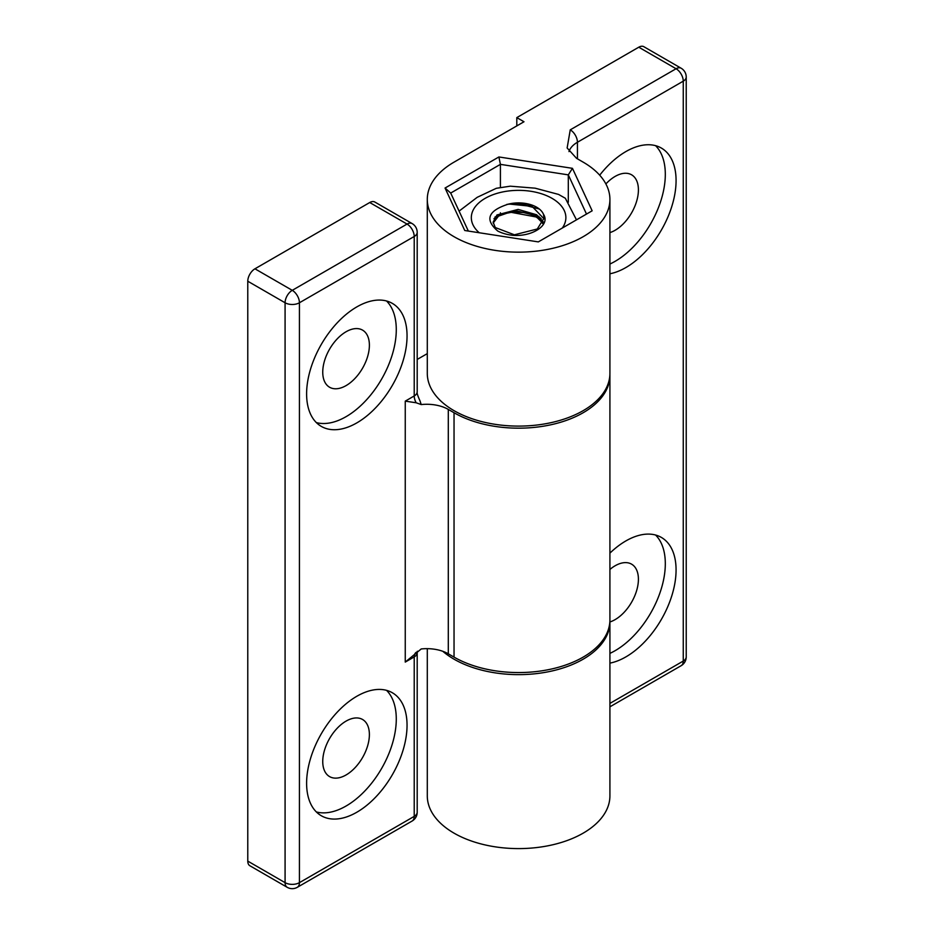 <?xml version="1.0" encoding="UTF-8"?>
<svg xmlns="http://www.w3.org/2000/svg" width="934" height="934" viewBox="0 0 934 934"><rect width="100%" height="100%" fill="white"/><g stroke="black" fill="none" stroke-linecap="round" stroke-linejoin="round"><path stroke-width="1.4" d="M609.914 553.138A71.019 41.003 -60 0 1 661.365 537.424A71.019 41.003 -60 0 1 668.557 604.788A71.019 41.003 -60 0 1 609.914 663.117M599.698 175.183A71.019 41.003 -60 0 1 661.365 148.062A71.019 41.003 -60 0 1 668.557 215.439A71.019 41.003 -60 0 1 609.914 273.767M681.155 68.24L643.841 46.7A10.146 5.861 120 0 0 638.774 47.202L516.806 117.614L523.986 121.759L454.041 162.142A91.31 52.724 0 0 0 427.293 199.421A91.31 52.724 0 0 0 518.603 252.145A91.31 52.724 0 0 0 609.914 199.421A91.31 52.724 0 0 0 583.166 162.142L576.523 158.301L567.136 147.969L570.254 129.838A10.146 5.861 -120 0 1 577.434 142.26L683.256 81.165A10.146 5.861 0 0 0 686.221 77.02A10.146 10.146 0 0 0 681.155 68.24A10.146 5.861 120 0 0 676.076 68.742A10.146 5.861 60 0 1 683.256 81.165L683.256 661.062A10.146 5.861 60 0 1 681.155 665.697L609.914 706.828M516.806 117.614L516.806 125.903M609.902 620.876A91.31 52.724 180 0 1 609.914 621.916A91.31 52.724 180 0 1 545.187 672.352A91.31 52.724 180 0 1 442.774 651.278M427.293 199.421L427.293 373.39A91.31 52.724 0 0 0 518.603 426.102A91.31 52.724 0 0 0 609.914 373.39L609.914 199.421M609.914 569.448A32.97 19.042 -60 0 1 631.582 564.159A32.97 19.042 -60 0 1 638.412 579.255A32.97 19.042 -60 0 1 609.914 621.951L609.914 795.885A91.31 52.724 180 0 1 518.603 848.597A91.31 52.724 180 0 1 427.293 795.885L427.293 648.663M681.155 665.697A10.146 10.146 0 0 0 686.221 656.917A10.146 5.861 180 0 1 683.256 661.062L609.914 703.395M498.896 156.959L445.051 188.038L464.758 230.511L538.311 241.894L592.156 210.804L572.449 168.33L498.896 156.959L500.414 164.361L568.304 174.868L586.505 214.073M572.449 168.33L568.304 174.868L568.304 202.293M445.051 188.038L450.702 193.058L500.414 164.361L500.414 187.465M468.343 231.06L450.702 193.058M500.414 212.8L500.414 214.388M655.575 535.019A71.019 41.003 -60 0 1 665.312 563.716A71.019 41.003 -60 0 1 609.914 653.38M655.575 145.669A71.019 41.003 -60 0 1 665.312 174.366A71.019 41.003 -60 0 1 609.914 264.03M605.886 183.94A32.97 19.042 -60 0 1 631.582 174.798A32.97 19.042 -60 0 1 638.412 189.894A32.97 19.042 -60 0 1 609.914 232.601M543.238 222.047L536.688 214.785L518.148 209.403L497.051 214.925L493.14 222.117L495.277 227.546L514.4 234.796L537.295 228.993L544.113 217.961L543.436 214.201C550.827 225.234 531.82 237.178 512.101 235.286M493.187 223.039L498.499 216.139L510.034 212.123L536.676 217.073L542.701 223.168M508.843 204.009L532.053 206.344L544.055 218.871M509.182 203.939A25.545 14.746 180 0 1 543.436 214.201M540.634 218.089L536.256 215.754L523.577 212.287M506.24 212.73L495.055 216.945M539.292 209.006L518.043 203.484L506.917 204.359M512.112 235.251A31.184 18.003 180 0 1 497.752 231.037C484.384 219.537 488.073 210.524 508.82 203.997M532.847 205.41L520.005 202.923M538.965 216.454L517.623 211.072L496.69 215.229M562.315 228.036A47.26 27.284 -0 0 0 513.98 190.489A47.26 27.284 -0 0 0 479.235 232.753M459.084 211.119L477.181 197.331L496.328 188.294L510.291 186.181L535.135 188.178L558.567 194.424L565.339 198.265L576.488 219.852M542.946 221.393L538.112 217.949M493.958 218.696A29.853 17.232 180 0 1 508.878 212.123L526.461 212.602L541.265 218.766M542.549 223.436L539.969 219.618L533.326 215.1L524.429 212.438L516.992 211.679L508.878 212.123M417.381 651.243L417.194 652.773A10.146 5.861 180 0 1 414.217 656.917L414.217 816.386A10.146 5.861 60 0 1 412.116 821.033A10.146 10.146 0 0 0 417.194 812.241A10.146 5.861 180 0 1 414.217 816.386L299.429 882.653A10.146 5.861 180 0 1 285.08 882.653A10.146 5.861 120 0 0 287.182 887.3A10.146 10.146 0 0 0 297.327 887.3A10.146 5.861 -120 0 0 299.429 882.653L299.429 302.768A10.146 5.861 -120 0 0 292.26 290.334A10.146 5.861 120 0 0 285.08 302.768A10.146 5.861 0 0 0 299.429 302.768L414.217 236.489A10.146 5.861 0 0 0 417.194 232.356A10.146 10.146 0 0 0 412.116 223.565A10.146 5.861 120 0 0 407.049 224.067A10.146 5.861 60 0 1 414.217 236.489L414.217 395.958A10.146 5.861 0 0 0 417.194 391.825L417.194 232.356M412.116 223.565L374.814 202.024A10.146 5.861 120 0 0 369.736 202.526L254.947 268.805A10.146 5.861 120 0 0 247.779 281.227L285.08 302.768L285.08 882.653L247.779 861.113A10.146 5.861 120 0 0 249.88 865.76L287.182 887.3M609.902 374.429A91.31 52.724 180 0 1 609.914 375.456A91.31 52.724 180 0 1 553.547 424.164A91.31 52.724 180 0 1 454.041 412.735L454.041 657.116L448.297 653.812A30.437 17.571 180 0 0 421.222 648.955L405.251 662.089L414.217 656.917A10.146 5.861 -120 0 1 416.179 652.352L416.389 652.224M416.179 402.776A10.146 5.861 -120 0 1 414.217 395.958L405.251 401.141L416.179 402.776L421.222 404.574L419.985 400.814C417.708 395.829 416.774 392.84 417.194 391.825M247.779 861.113L247.779 281.227M454.041 412.735L448.297 409.419A30.437 17.571 0 0 0 421.222 404.574M417.194 359.45L427.293 353.624M306.609 393.891A71.019 41.003 -60 0 1 337.606 322.417A71.019 41.003 -60 0 1 392.338 303.387A71.019 41.003 -60 0 1 392.338 385.403A71.019 41.003 -60 0 1 321.319 426.406A71.019 41.003 -60 0 1 306.609 393.891M306.609 783.241A71.019 41.003 -60 0 1 337.606 711.778A71.019 41.003 -60 0 1 392.338 692.748A71.019 41.003 -60 0 1 392.338 774.753A71.019 41.003 -60 0 1 321.319 815.756A71.019 41.003 -60 0 1 306.609 783.241M386.548 690.354A71.019 41.003 -60 0 1 381.574 768.542A71.019 41.003 -60 0 1 316.346 811.938M386.548 300.993A71.019 41.003 -60 0 1 381.574 379.181A71.019 41.003 -60 0 1 316.346 422.588M454.041 657.116A91.31 52.724 0 0 0 553.547 668.546A91.31 52.724 0 0 0 609.914 619.837L609.914 375.456M322.744 372.141A32.97 19.042 -60 0 1 337.139 338.96A32.97 19.042 -60 0 1 362.555 330.122A32.97 19.042 -60 0 1 362.555 368.206A32.97 19.042 -60 0 1 329.574 387.236A32.97 19.042 -60 0 1 322.744 372.141M322.744 761.502A32.97 19.042 -60 0 1 337.139 728.322A32.97 19.042 -60 0 1 362.555 719.484A32.97 19.042 -60 0 1 362.555 757.556A32.97 19.042 -60 0 1 329.574 776.598A32.97 19.042 -60 0 1 322.744 761.502M577.434 158.827L577.434 142.26A30.437 17.571 0 0 0 568.993 151.6M638.774 47.202L676.076 68.742L570.254 129.838M369.736 202.526L407.049 224.067L292.26 290.334L254.947 268.805M405.251 401.141L405.251 662.089M448.297 653.812L448.297 409.419M686.221 77.02L686.221 656.917M417.194 652.773L417.194 812.241M412.116 821.033L297.327 887.3"/></g></svg>
